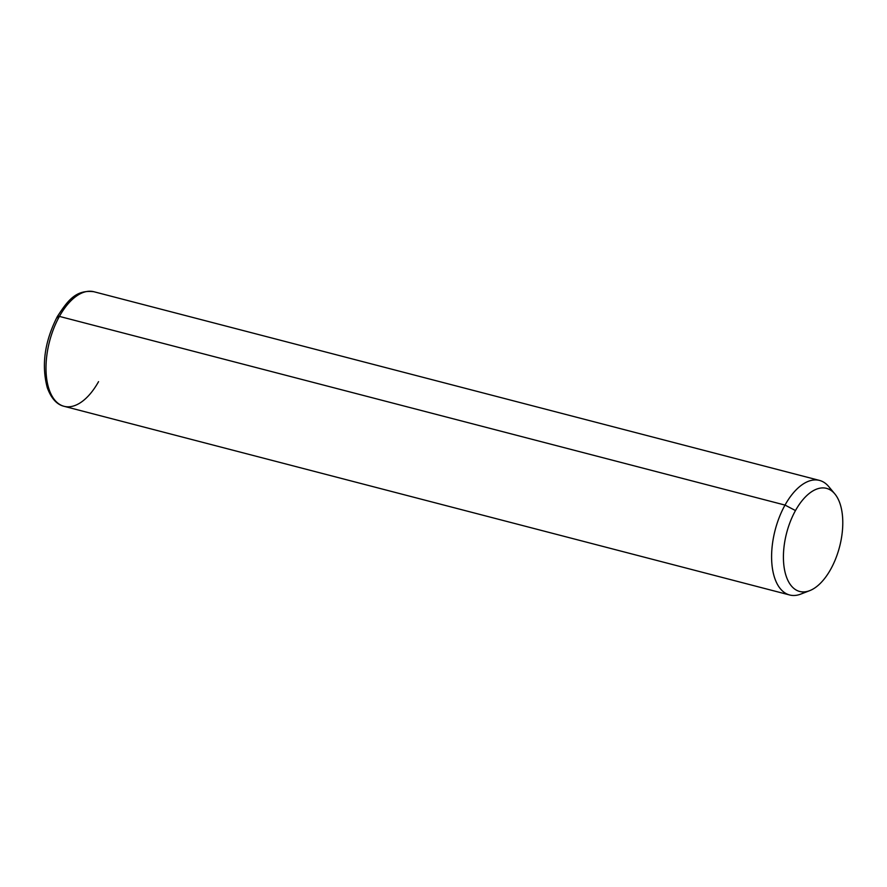 <?xml version="1.0" encoding="UTF-8"?>
<svg xmlns="http://www.w3.org/2000/svg" width="887" height="887" viewBox="0 0 887 887"><rect width="100%" height="100%" fill="white"/><g stroke="black" fill="none" stroke-linecap="round" stroke-linejoin="round"><path stroke-width="1.33" d="M809.665 590.675L800.773 594.102A59.196 30.402 -75.4 0 1 772.71 570.13A59.196 30.402 -75.4 0 1 785.017 505.08L795.484 510.557A53.275 27.364 104.6 0 0 784.418 569.099A53.275 27.364 104.6 0 0 809.665 590.675A53.275 27.364 104.6 0 0 830.709 569.266A53.275 27.364 104.6 0 0 834.833 493.904A53.275 27.364 104.6 0 0 795.484 510.557L785.017 505.08A59.196 30.402 -75.4 0 1 828.735 486.586L834.833 493.904M795.484 510.557A53.275 27.364 -75.4 0 1 836.984 496.964A53.275 27.364 -75.4 0 1 830.709 569.266A53.275 27.364 -75.4 0 1 789.208 582.859A53.275 27.364 -75.4 0 1 795.484 510.557M831.629 490.844A59.196 30.402 104.6 0 0 819.477 480.41A59.196 30.402 104.6 0 0 785.017 505.08L59.418 316.404A59.196 30.402 104.6 0 0 64.097 406.313A59.196 30.402 -75.4 0 1 59.418 316.404L785.017 505.08A59.196 30.402 104.6 0 0 789.685 594.989A59.196 30.402 104.6 0 0 805.374 591.795M819.477 480.41L93.889 291.734C75.772 289.395 67.501 300.893 57.278 316.659A3.947 1.519 29.1 0 1 59.418 316.404A59.196 30.402 -75.4 0 1 93.889 291.734A59.196 30.402 104.6 0 0 59.418 316.404A3.947 1.519 -150.9 0 0 57.278 316.659A3.947 1.519 -150.9 0 0 57.444 317.723A55.249 28.373 -75.4 0 1 58.298 316.249M57.278 316.659C44.627 341.528 41.301 365.233 47.299 387.752C52.366 401.512 59.296 405.182 64.097 406.313A59.196 30.402 104.6 0 0 98.557 381.643M64.097 406.313L789.685 594.989"/></g></svg>
